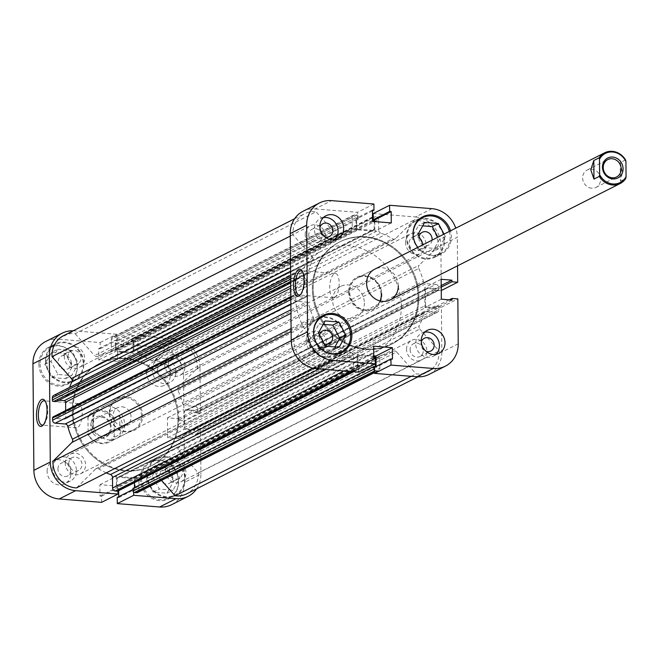 <?xml version="1.0" encoding="UTF-8"?>
<svg xmlns="http://www.w3.org/2000/svg" width="659" height="659" viewBox="0 0 659 659"><rect width="100%" height="100%" fill="white"/><g stroke="black" fill="none" stroke-linecap="round" stroke-linejoin="round"><path stroke-width="0.49" stroke-dasharray="3.29 2.47" d="M40.117 364.032A20.075 18.073 63.2 0 0 67.679 383.423A20.075 18.073 63.2 0 0 77.111 366.989A20.075 18.073 63.2 0 0 49.549 347.598A20.075 18.073 63.2 0 0 40.117 364.032M83.232 363.892A20.075 18.073 -116.8 0 1 73.8 380.325A20.075 18.073 -116.8 0 1 46.229 360.934A20.075 18.073 -116.8 0 1 55.669 344.5A20.075 18.073 -116.8 0 1 83.232 363.892M141.463 478.599A20.075 18.073 63.2 0 0 169.033 497.99A20.075 18.073 63.2 0 0 178.465 481.556A20.075 18.073 63.2 0 0 150.903 462.165A20.075 18.073 63.2 0 0 141.463 478.599M184.586 478.459A20.075 18.073 -116.8 0 1 175.146 494.893A20.075 18.073 -116.8 0 1 147.583 475.501A20.075 18.073 -116.8 0 1 157.023 459.068A20.075 18.073 -116.8 0 1 184.586 478.459M57.943 468.994A7.167 6.458 -116.8 0 1 61.312 463.12A7.167 6.458 -116.8 0 1 71.156 470.048A7.167 6.458 -116.8 0 1 67.786 475.913A7.167 6.458 -116.8 0 1 57.943 468.994M68.791 463.499A7.167 6.458 -116.8 0 1 72.16 457.634A7.167 6.458 -116.8 0 1 82.004 464.554A7.167 6.458 -116.8 0 1 78.635 470.427A7.167 6.458 -116.8 0 1 68.791 463.499M157.435 370.473A7.167 6.458 -116.8 0 1 160.804 364.6A7.167 6.458 -116.8 0 1 170.648 371.528A7.167 6.458 -116.8 0 1 167.279 377.393A7.167 6.458 -116.8 0 1 157.435 370.473M168.284 364.979A7.167 6.458 -116.8 0 1 171.653 359.114A7.167 6.458 -116.8 0 1 181.497 366.042A7.167 6.458 -116.8 0 1 178.128 371.907A7.167 6.458 -116.8 0 1 168.284 364.979M146.586 372.862A12.9 11.623 -116.8 0 1 152.649 362.302A12.9 11.623 -116.8 0 1 170.368 374.765A12.9 11.623 -116.8 0 1 164.305 385.326A12.9 11.623 -116.8 0 1 146.586 372.862M152.147 370.053A12.9 11.623 -116.8 0 1 158.218 359.484A12.9 11.623 -116.8 0 1 175.937 371.948A12.9 11.623 -116.8 0 1 169.874 382.517A12.9 11.623 -116.8 0 1 152.147 370.053M47.094 471.383A12.9 11.623 -116.8 0 1 53.157 460.822A12.9 11.623 -116.8 0 1 70.875 473.286A12.9 11.623 -116.8 0 1 64.813 483.846A12.9 11.623 -116.8 0 1 47.094 471.383M52.654 468.565A12.9 11.623 -116.8 0 1 58.725 458.005A12.9 11.623 -116.8 0 1 76.444 470.468A12.9 11.623 -116.8 0 1 70.373 481.029A12.9 11.623 -116.8 0 1 52.654 468.565M109.328 413.02A18.065 16.269 -116.8 0 1 125.828 396.685A18.065 16.269 -116.8 0 1 142.624 415.681A18.065 16.269 -116.8 0 1 126.133 432.007A18.065 16.269 -116.8 0 1 109.328 413.02M141.504 415.78A17.208 15.495 63.2 0 0 117.879 399.165A17.208 15.495 63.2 0 0 109.789 413.251A17.208 15.495 63.2 0 0 133.415 429.866A17.208 15.495 63.2 0 0 141.504 415.78M77.334 403.769A12.183 4.646 -85.4 0 0 72.729 416.702A12.183 4.646 -85.4 0 0 76.469 427.831A12.183 4.646 -85.4 0 0 77.54 427.6A12.183 4.646 -85.4 0 0 82.144 414.668A12.183 4.646 -85.4 0 0 78.405 403.539A12.183 4.646 -85.4 0 0 77.334 403.769M38.897 364.262A20.791 18.724 -116.8 0 1 48.667 347.244A20.791 18.724 -116.8 0 1 77.218 367.327A20.791 18.724 -116.8 0 1 67.44 384.345A20.791 18.724 -116.8 0 1 38.897 364.262M45.57 360.885A20.791 18.724 -116.8 0 1 55.348 343.866A20.791 18.724 -116.8 0 1 83.891 363.941A20.791 18.724 -116.8 0 1 74.121 380.96A20.791 18.724 -116.8 0 1 45.57 360.885M140.252 478.829A20.791 18.724 -116.8 0 1 150.021 461.811A20.791 18.724 -116.8 0 1 178.573 481.886A20.791 18.724 -116.8 0 1 168.795 498.904A20.791 18.724 -116.8 0 1 140.252 478.829M146.924 475.452A20.791 18.724 -116.8 0 1 156.694 458.433A20.791 18.724 -116.8 0 1 185.245 478.508A20.791 18.724 -116.8 0 1 175.475 495.527A20.791 18.724 -116.8 0 1 146.924 475.452M178.836 418.572A57.349 51.641 -116.8 0 1 151.875 465.518A57.349 51.641 -116.8 0 1 73.124 410.129A57.349 51.641 -116.8 0 1 100.086 363.175A57.349 51.641 -116.8 0 1 178.836 418.572M177.996 418.992A57.349 51.641 -116.8 0 1 151.043 465.938A57.349 51.641 -116.8 0 1 72.292 410.549A57.349 51.641 -116.8 0 1 99.245 363.595A57.349 51.641 -116.8 0 1 177.996 418.992A57.349 51.641 -116.8 0 1 151.043 465.938A57.349 51.641 -116.8 0 1 72.292 410.549A57.349 51.641 -116.8 0 1 99.245 363.595A57.349 51.641 -116.8 0 1 177.996 418.992M92.878 421.809A17.208 15.495 -116.8 0 1 100.967 407.723A17.208 15.495 -116.8 0 1 124.592 424.338A17.208 15.495 -116.8 0 1 116.503 438.424A17.208 15.495 -116.8 0 1 92.878 421.809M172.691 477.503A7.167 6.458 63.2 0 0 162.847 470.584A7.167 6.458 63.2 0 0 159.478 476.449A7.167 6.458 63.2 0 0 169.322 483.376A7.167 6.458 63.2 0 0 172.691 477.503M169.215 471.523A7.167 6.458 -116.8 0 1 172.584 465.658A7.167 6.458 -116.8 0 1 182.428 472.577A7.167 6.458 -116.8 0 1 179.059 478.45A7.167 6.458 -116.8 0 1 169.215 471.523M71.337 362.944A7.167 6.458 63.2 0 0 61.493 356.017A7.167 6.458 63.2 0 0 58.124 361.89A7.167 6.458 63.2 0 0 67.968 368.809A7.167 6.458 63.2 0 0 71.337 362.944M67.861 356.956A7.167 6.458 -116.8 0 1 71.23 351.09A7.167 6.458 -116.8 0 1 81.073 358.018A7.167 6.458 -116.8 0 1 77.704 363.883A7.167 6.458 -116.8 0 1 67.861 356.956M133.662 492.306L133.637 489.135L135.169 489.258L135.07 477.899L116.305 476.399L116.404 487.759L117.936 487.882L117.969 491.054M196.604 488.854A27.241 24.531 63.2 0 0 200.929 474.06L184.512 482.363A27.241 24.531 -116.8 0 1 171.711 504.662M199.998 367.516A27.241 24.531 63.2 0 0 174.66 338.874L158.251 347.178A27.241 24.531 -116.8 0 1 183.589 375.819L199.998 367.516L200.385 412.46L194.578 411.999L194.562 410.368L183.861 409.511L184.034 429.421L194.734 430.278L194.718 428.647L200.534 429.116L200.929 474.06M174.66 338.874L132.294 335.489L115.885 343.792L115.935 349.962L117.467 350.086L117.574 361.445L98.809 359.946L98.71 348.586L100.242 348.71L100.184 342.54L57.827 339.154L74.236 330.851A27.241 24.531 63.2 0 0 73.24 330.793M100.184 342.54L116.602 334.237L116.651 340.406L115.119 340.283L115.218 351.634L133.983 353.133L133.884 341.782L132.352 341.659L132.294 335.489M116.602 334.237L74.236 330.851M118.752 496.672L118.76 497.561L117.228 497.438M101.585 502.356L101.527 496.186L99.995 496.062L99.896 484.711L118.661 486.21L118.694 490.683M45.751 341.486A27.241 24.531 -116.8 0 1 57.827 339.154M158.251 347.178L115.885 343.792M183.589 375.819L183.976 420.763L178.161 420.302L194.578 411.999M184.512 482.363L184.125 437.419L178.309 436.958L178.325 438.581L167.617 437.724L167.444 417.822L178.152 418.671L178.161 420.302M200.385 412.46L183.976 420.763M184.125 437.419L200.534 429.116M152.353 475.88L159.107 463.812L172.839 464.908L179.816 478.08L173.062 490.148L159.33 489.044L152.353 475.88L146.232 478.978L153.209 492.141L166.941 493.245L173.696 481.177L166.719 468.005L152.987 466.91L146.232 478.978M57.753 349.245L71.485 350.349L78.462 363.513L71.707 375.581L57.976 374.485L50.998 361.313L57.753 349.245L51.633 352.343L44.878 364.411L51.855 377.582L65.587 378.678L72.342 366.61L65.365 353.446L51.633 352.343M100.242 348.71L116.651 340.406M98.71 348.586L115.119 340.283M98.809 359.946L115.218 351.634M117.574 361.445L133.983 353.133M117.467 350.086L133.884 341.782M115.935 349.962L132.352 341.659M178.152 418.671L194.562 410.368M167.444 417.822L183.861 409.511M167.617 437.724L184.034 429.421M178.325 438.581L194.734 430.278M178.309 436.958L194.718 428.647M132.994 489.464L133.637 489.135M118.76 497.561L135.169 489.258M118.661 486.21L135.07 477.899M99.896 484.711L116.305 476.399M99.995 496.062L116.404 487.759M101.527 496.186L117.936 487.882M43.51 424.66A12.183 4.646 -85.4 0 0 44.104 424.157A12.183 4.646 -85.4 0 0 47.712 413.308A12.183 4.646 -85.4 0 0 45.875 402.023A12.183 4.646 -85.4 0 0 45.372 401.438M152.987 466.91L159.107 463.812M166.719 468.005L172.839 464.908M173.696 481.177L179.816 478.08M166.941 493.245L173.062 490.148M153.209 492.141L159.33 489.044M65.365 353.446L71.485 350.349M72.342 366.61L78.462 363.513M65.587 378.678L71.707 375.581M51.855 377.582L57.976 374.485M44.878 364.411L50.998 361.313M344.525 338.668A20.075 18.073 63.2 0 0 316.963 319.277A20.075 18.073 63.2 0 0 307.522 335.711A20.075 18.073 63.2 0 0 335.085 355.102A20.075 18.073 63.2 0 0 344.525 338.668M449.331 231.424A20.075 18.073 -116.8 0 1 450.138 237.051A20.075 18.073 -116.8 0 1 440.706 253.484A20.075 18.073 -116.8 0 1 417.814 247.372M444.018 240.148A20.075 18.073 63.2 0 0 416.455 220.757A20.075 18.073 63.2 0 0 407.023 237.191A20.075 18.073 63.2 0 0 434.586 256.582A20.075 18.073 63.2 0 0 444.018 240.148M319.928 227.347A7.167 6.458 63.2 0 0 319.599 229.554A7.167 6.458 63.2 0 0 324.698 236.762M308.75 235.049A7.167 6.458 63.2 0 0 318.594 241.968A7.167 6.458 63.2 0 0 321.963 236.103A7.167 6.458 63.2 0 0 312.119 229.175A7.167 6.458 63.2 0 0 308.75 235.049M421.282 341.914A7.167 6.458 63.2 0 0 420.953 344.122A7.167 6.458 63.2 0 0 426.052 351.329M410.104 349.608A7.167 6.458 63.2 0 0 419.948 356.535A7.167 6.458 63.2 0 0 423.317 350.67A7.167 6.458 63.2 0 0 413.473 343.743A7.167 6.458 63.2 0 0 410.104 349.608M424.734 332.152A12.9 11.623 63.2 0 0 421.735 333.133A12.9 11.623 63.2 0 0 415.672 343.701A12.9 11.623 63.2 0 0 433.391 356.165A12.9 11.623 63.2 0 0 435.953 354.336M323.38 217.585A12.9 11.623 63.2 0 0 320.381 218.574A12.9 11.623 63.2 0 0 314.318 229.134A12.9 11.623 63.2 0 0 332.037 241.598A12.9 11.623 63.2 0 0 334.599 239.769M300.537 294.581A12.183 4.646 -85.4 0 0 301.13 294.087A12.183 4.646 -85.4 0 0 304.738 283.23A12.183 4.646 -85.4 0 0 302.901 271.945A12.183 4.646 -85.4 0 0 302.39 271.36M348.553 291.945A18.065 16.269 63.2 0 0 365.358 310.941A18.065 16.269 63.2 0 0 381.849 294.606A18.065 16.269 63.2 0 0 365.045 275.619A18.065 16.269 63.2 0 0 348.553 291.945M380.136 300.974A17.208 15.495 -116.8 0 1 373.307 308.461A17.208 15.495 -116.8 0 1 349.682 291.846A17.208 15.495 -116.8 0 1 357.763 277.76A17.208 15.495 -116.8 0 1 381.388 294.375M334.566 297.522A12.183 4.646 -85.4 0 0 339.171 284.589A12.183 4.646 -85.4 0 0 335.431 273.46A12.183 4.646 -85.4 0 0 334.36 273.691A12.183 4.646 -85.4 0 0 329.755 286.624A12.183 4.646 -85.4 0 0 333.495 297.753A12.183 4.646 -85.4 0 0 334.566 297.522M320.167 317.325A20.791 18.724 63.2 0 0 316.641 318.643A20.791 18.724 63.2 0 0 306.863 335.662A20.791 18.724 63.2 0 0 335.415 355.736A20.791 18.724 63.2 0 0 338.561 353.677M339.434 352.894A20.791 18.724 63.2 0 0 345.184 338.718A20.791 18.724 63.2 0 0 321.312 317.078M417.781 247.389A20.791 18.724 63.2 0 0 441.579 253.839A20.791 18.724 63.2 0 0 451.357 236.82A20.791 18.724 63.2 0 0 450.476 230.839M419.659 218.804A20.791 18.724 63.2 0 0 416.134 220.122A20.791 18.724 63.2 0 0 406.356 237.141A20.791 18.724 63.2 0 0 434.907 257.216A20.791 18.724 63.2 0 0 444.677 240.197A20.791 18.724 63.2 0 0 420.804 218.557M418.053 297.506A57.349 51.641 63.2 0 0 339.303 242.108A57.349 51.641 63.2 0 0 312.35 289.054A57.349 51.641 63.2 0 0 391.1 344.451A57.349 51.641 63.2 0 0 418.053 297.506A57.349 51.641 -116.8 0 1 391.1 344.451A57.349 51.641 -116.8 0 1 312.35 289.054A57.349 51.641 -116.8 0 1 339.303 242.108A57.349 51.641 -116.8 0 1 418.053 297.506M418.893 297.077A57.349 51.641 63.2 0 0 340.143 241.688A57.349 51.641 63.2 0 0 313.182 288.634A57.349 51.641 63.2 0 0 391.932 344.031A57.349 51.641 63.2 0 0 418.893 297.077A57.349 51.641 -116.8 0 1 391.932 344.031A57.349 51.641 -116.8 0 1 313.182 288.634A57.349 51.641 -116.8 0 1 340.143 241.688A57.349 51.641 -116.8 0 1 418.893 297.077M432.073 240.156A7.167 6.458 -116.8 0 1 428.754 245.066A7.167 6.458 -116.8 0 1 418.91 238.146A7.167 6.458 -116.8 0 1 419.058 236.639M420.178 238.764A7.167 6.458 63.2 0 0 412.542 237.199A7.167 6.458 63.2 0 0 409.173 243.072A7.167 6.458 63.2 0 0 419.017 249.992A7.167 6.458 63.2 0 0 422.386 244.127A7.167 6.458 63.2 0 0 422.23 242.627M324.096 343.718A7.167 6.458 -116.8 0 1 319.417 336.658A7.167 6.458 -116.8 0 1 319.557 335.159M320.686 337.276A7.167 6.458 63.2 0 0 313.05 335.719A7.167 6.458 63.2 0 0 309.681 341.593A7.167 6.458 63.2 0 0 319.524 348.512A7.167 6.458 63.2 0 0 322.894 342.647A7.167 6.458 63.2 0 0 322.737 341.148M431.966 208.656L415.549 216.959L373.192 213.574M415.549 216.959A27.241 24.531 -116.8 0 1 440.887 245.601L457.305 237.298A27.241 24.531 63.2 0 0 455.748 228.171M441.283 290.545L440.887 245.601M458.227 343.841L441.818 352.145L441.423 307.201L435.615 306.74L435.624 308.363L424.923 307.506L424.75 287.604L435.451 288.453L435.467 290.084L441.258 290.545M441.818 352.145A27.241 24.531 -116.8 0 1 429.017 374.444M376.05 366.453L376.058 367.343L374.526 367.22M358.883 372.137L358.834 365.967L357.302 365.844L357.203 354.493L373.694 355.811M303.058 211.267A27.241 24.531 -116.8 0 1 315.126 208.936L331.543 200.633M374.79 221.597L374.872 231.227L356.107 229.727L356.008 218.368L357.54 218.491L357.491 212.322L315.126 208.936M398.308 285.817A17.208 15.495 63.2 0 0 374.683 269.202L357.763 277.76M457.552 265.824L457.305 237.298M373.9 204.018L357.491 212.322M441.423 307.201L457.84 298.898M422.74 225.839L418.539 225.502L411.784 237.569L418.762 250.741L432.493 251.837L439.248 239.769L437.897 237.207M323.248 324.36L319.047 324.022L312.292 336.09L319.269 349.262L333.001 350.357L334.92 346.922M375.243 357.664L358.834 365.967M373.711 357.54L357.302 365.844M373.612 346.181L357.203 354.493M392.476 359.04L376.058 367.343M449.249 299.837L435.615 306.74M452.041 300.059L435.624 308.363M441.332 299.202L424.923 307.506M441.159 279.292L424.75 287.604M441.217 285.536L435.451 288.453M441.233 287.167L435.467 290.084M391.281 222.915L374.872 231.227M372.524 221.416L356.107 229.727M372.426 210.064L356.008 218.368M372.434 210.954L357.54 218.491M444.018 234.11L445.369 236.672L438.614 248.74L424.882 247.644L423.276 244.604M424.882 247.644L418.762 250.741M417.905 234.472L411.784 237.569M438.614 248.74L432.493 251.837M445.369 236.672L439.248 239.769M424.66 222.404L418.539 225.502M339.121 347.26L333.001 350.357M325.389 346.164L319.269 349.262M325.167 320.925L319.047 324.022M318.412 332.993L312.292 336.09M178.877 450.962L419.767 329.055A2.867 2.578 -116.8 0 1 419.256 325.76L178.358 447.667A2.867 2.578 63.2 0 0 178.877 450.962L198.26 472.874A24.375 21.945 -116.8 0 1 186.827 493.797M177.864 390.334L418.753 268.419A2.867 2.578 -116.8 0 1 419.206 265.198L178.317 387.113A2.867 2.578 63.2 0 0 177.864 390.334A64.516 58.099 -116.8 0 1 182.494 403.259A2.867 2.578 63.2 0 0 185.072 405.549L425.961 283.634A2.867 2.578 -116.8 0 1 423.383 281.344L182.494 403.259M306.114 341.304A11.038 9.943 -116.8 0 1 311.303 332.268A11.038 9.943 -116.8 0 1 326.46 342.927A11.038 9.943 -116.8 0 1 321.271 351.964A11.038 9.943 -116.8 0 1 306.114 341.304M65.225 463.219A11.038 9.943 -116.8 0 1 70.414 454.183A11.038 9.943 -116.8 0 1 85.571 464.842A11.038 9.943 -116.8 0 1 80.382 473.879A11.038 9.943 -116.8 0 1 65.225 463.219M305.183 234.761A11.038 9.943 -116.8 0 1 310.373 225.724A11.038 9.943 -116.8 0 1 325.538 236.383A11.038 9.943 -116.8 0 1 320.348 245.428A11.038 9.943 -116.8 0 1 305.183 234.761M64.294 356.676A11.038 9.943 -116.8 0 1 69.483 347.639A11.038 9.943 -116.8 0 1 84.64 358.298A11.038 9.943 -116.8 0 1 79.451 367.335A11.038 9.943 -116.8 0 1 64.294 356.676M405.606 242.784A11.038 9.943 -116.8 0 1 410.796 233.747A11.038 9.943 -116.8 0 1 425.961 244.407A11.038 9.943 -116.8 0 1 420.772 253.451A11.038 9.943 -116.8 0 1 405.606 242.784M164.717 364.699A11.038 9.943 -116.8 0 1 169.907 355.662A11.038 9.943 -116.8 0 1 185.064 366.322A11.038 9.943 -116.8 0 1 179.874 375.358A11.038 9.943 -116.8 0 1 164.717 364.699M406.537 349.328A11.038 9.943 -116.8 0 1 411.727 340.291A11.038 9.943 -116.8 0 1 426.884 350.95A11.038 9.943 -116.8 0 1 421.694 359.987A11.038 9.943 -116.8 0 1 406.537 349.328M165.648 471.243A11.038 9.943 -116.8 0 1 170.838 462.198A11.038 9.943 -116.8 0 1 185.995 472.865A11.038 9.943 -116.8 0 1 180.805 481.902A11.038 9.943 -116.8 0 1 165.648 471.243M63.462 335.736A24.375 21.945 -116.8 0 1 75.175 333.751L316.065 211.836L335.447 233.747L94.558 355.654A2.867 2.578 63.2 0 0 97.631 356.42A64.516 58.099 -116.8 0 1 109.427 352.565A2.867 2.578 63.2 0 0 111.371 350.011L352.268 228.096A2.867 2.578 -116.8 0 1 350.324 230.65L109.427 352.565M290.553 267.669L312.308 256.664L292.925 234.752A24.375 21.945 -116.8 0 1 292.893 233.78A24.375 21.945 -116.8 0 1 304.351 213.829A24.375 21.945 -116.8 0 1 316.065 211.836M106.272 472.857A64.516 58.099 -116.8 0 1 98.611 468.804A2.867 2.578 63.2 0 0 95.547 469.076L336.436 347.161L317.407 366A24.375 21.945 -116.8 0 1 293.823 340.324A24.375 21.945 -116.8 0 1 293.84 339.352L312.86 320.513L291.105 331.526M291.196 340.695L293.84 339.352M291.08 328.553L313.322 317.292A64.516 58.099 -116.8 0 1 308.684 304.367L290.948 313.346M97.631 356.42L338.52 234.505A64.516 58.099 -116.8 0 1 350.324 230.65M418.753 268.419A64.516 58.099 -116.8 0 1 423.383 281.344M161.504 480.403L155.73 473.879A2.867 2.578 63.2 0 0 152.657 473.121A64.516 58.099 -116.8 0 1 140.861 476.976A2.867 2.578 63.2 0 0 138.917 479.53L379.806 357.615A2.867 2.578 -116.8 0 1 381.75 355.061L140.861 476.976M152.657 473.121L393.547 351.206A64.516 58.099 -116.8 0 1 381.75 355.061M53.222 416.834A1.433 1.293 -116.8 0 1 53.857 416.71L56.369 416.908L56.386 418.523L64.442 419.165A1.433 1.293 63.2 0 0 65.752 417.872L306.641 295.957A1.433 1.293 -116.8 0 1 305.331 297.25L64.442 419.165M65.686 410.524L65.752 417.872M58.98 400.235L56.221 400.021L56.237 401.628M53.717 395.4A2.867 2.578 -116.8 0 1 54.994 395.153L64.977 395.952A2.867 2.578 63.2 0 0 67.515 394.074A64.516 58.099 -116.8 0 1 69.557 387.385M75.175 333.751L94.558 355.654M356.84 215.073L115.951 336.988A1.433 1.293 -116.8 0 1 117.286 338.495L358.175 216.58A1.433 1.293 63.2 0 0 356.84 215.073L354.789 214.908A2.867 2.578 63.2 0 0 352.178 217.503L111.28 339.418L111.371 350.011M111.28 339.418A2.867 2.578 -116.8 0 1 113.9 336.823L354.789 214.908M115.951 336.988L113.9 336.823M117.286 338.495L117.302 341.156L115.786 341.032L115.86 349.583A1.433 1.293 63.2 0 0 117.195 351.09L358.084 229.184A1.433 1.293 -116.8 0 1 356.75 227.676L115.86 349.583M131.989 352.277A1.433 1.293 63.2 0 0 133.299 350.983L374.197 229.068A1.433 1.293 -116.8 0 1 372.887 230.362L131.989 352.277L117.195 351.09M133.299 350.983L133.225 342.425L131.709 342.309L131.685 339.64A1.433 1.293 -116.8 0 1 132.994 338.347L135.046 338.512A2.867 2.578 -116.8 0 1 137.706 341.527L137.805 352.12A2.867 2.578 63.2 0 0 139.79 354.987A64.516 58.099 -116.8 0 1 151.677 360.737A2.867 2.578 63.2 0 0 154.741 360.465L173.77 341.626A24.375 21.945 -116.8 0 1 197.346 368.274L178.317 387.113M438.63 289.622L197.741 411.537A1.433 1.293 -116.8 0 1 196.431 412.831L437.321 290.916A1.433 1.293 63.2 0 0 438.63 289.622L438.614 287.448A2.867 2.578 63.2 0 0 435.945 284.433L195.056 406.348L185.072 405.549M195.056 406.348A2.867 2.578 -116.8 0 1 197.725 409.363L438.614 287.448M197.741 411.537L197.725 409.363M196.431 412.831L193.919 412.633L193.911 411.018L185.846 410.376A1.433 1.293 63.2 0 0 184.536 411.669L425.426 289.754A1.433 1.293 -116.8 0 1 426.735 288.461L185.846 410.376M184.677 427.37A1.433 1.293 63.2 0 0 186.011 428.877L426.9 306.962A1.433 1.293 -116.8 0 1 425.566 305.455L184.677 427.37L184.536 411.669M186.011 428.877L194.067 429.52L194.051 427.913L196.563 428.111A1.433 1.293 -116.8 0 1 197.898 429.619L197.914 431.793A2.867 2.578 -116.8 0 1 195.303 434.38L185.311 433.589A2.867 2.578 63.2 0 0 182.774 435.467A64.516 58.099 -116.8 0 1 178.358 447.667M374.559 370.391A1.433 1.293 63.2 0 0 375.235 370.638L377.277 370.803A2.867 2.578 63.2 0 0 379.897 368.208L139.008 490.123L138.917 479.53M139.008 490.123A2.867 2.578 -116.8 0 1 137.657 492.471M132.986 488.385L134.502 488.5L134.494 487.619M134.452 482.709L134.428 479.95A1.433 1.293 63.2 0 0 133.093 478.442L373.702 356.676M118.299 477.264A1.433 1.293 63.2 0 0 116.989 478.558L357.878 356.643A1.433 1.293 -116.8 0 1 359.188 355.349L118.299 477.264L133.093 478.442M116.989 478.558L117.063 487.108L118.579 487.232L118.604 489.892A1.433 1.293 -116.8 0 1 117.928 491.07M95.547 469.076L76.518 487.915M53.857 416.71L294.746 294.795L297.258 295.001L297.275 296.608L305.331 297.25M294.746 294.795A1.433 1.293 63.2 0 0 293.436 296.097L293.461 298.263A2.867 2.578 63.2 0 0 296.13 301.278L306.114 302.077A2.867 2.578 -116.8 0 1 308.684 304.367M313.322 317.292A2.867 2.578 -116.8 0 1 312.86 320.513M336.436 347.161A2.867 2.578 -116.8 0 1 339.5 346.889L98.611 468.804M319.129 368.958L351.387 352.639A64.516 58.099 -116.8 0 1 339.5 346.889M351.387 352.639A2.867 2.578 -116.8 0 1 353.381 355.506L325.744 369.493M343.907 370.943L353.471 366.099L353.381 355.506M353.471 366.099A2.867 2.578 63.2 0 0 356.14 369.114L351.354 371.536M353.405 371.701L358.183 369.279L356.14 369.114M358.183 369.279A1.433 1.293 63.2 0 0 359.493 367.986L118.604 489.892M357.878 356.643L357.952 365.201L359.468 365.317L359.493 367.986M359.188 355.349L373.702 356.511M379.897 368.208L379.806 357.615M393.547 351.206A2.867 2.578 -116.8 0 1 396.627 351.972L155.73 473.879M419.767 329.055L439.149 350.959A24.375 21.945 -116.8 0 1 427.716 371.89A24.375 21.945 -116.8 0 1 416.01 373.875L396.627 351.972M182.774 435.467L423.671 313.56A64.516 58.099 -116.8 0 1 419.256 325.76M423.671 313.56A2.867 2.578 -116.8 0 1 426.208 311.674L185.311 433.589M195.303 434.38L436.192 312.473L426.208 311.674M436.192 312.473A2.867 2.578 63.2 0 0 438.812 309.878L197.914 431.793M197.898 429.619L438.787 307.704L438.812 309.878M438.787 307.704A1.433 1.293 63.2 0 0 437.452 306.196L196.563 428.111M426.9 306.962L434.956 307.613L434.948 305.998L437.452 306.196M425.566 305.455L425.426 289.754M437.321 290.916L434.816 290.718L434.8 289.103L426.735 288.461M435.945 284.433L425.961 283.634M154.741 360.465L395.631 238.55L414.659 219.711A24.375 21.945 -116.8 0 1 438.235 246.359L419.206 265.198M395.631 238.55A2.867 2.578 -116.8 0 1 392.566 238.822L151.677 360.737M139.79 354.987L380.688 233.08A64.516 58.099 -116.8 0 1 392.566 238.822M380.688 233.08A2.867 2.578 -116.8 0 1 378.694 230.205L137.805 352.12M137.706 341.527L378.604 219.612L378.694 230.205M378.604 219.612A2.867 2.578 63.2 0 0 375.935 216.597L135.046 338.512M132.994 338.347L373.884 216.432L375.935 216.597M373.884 216.432A1.433 1.293 63.2 0 0 373.216 216.58L373.249 216.556M374.197 229.068L374.131 221.548M372.887 230.362L358.084 229.184M358.175 216.58L358.199 219.241L356.676 219.126L356.75 227.676M352.178 217.503L352.268 228.096M338.52 234.505A2.867 2.578 -116.8 0 1 335.447 233.747M312.308 256.664A2.867 2.578 -116.8 0 1 312.819 259.959L290.586 271.211M67.515 394.074L308.404 272.159A64.516 58.099 -116.8 0 1 312.819 259.959M308.404 272.159A2.867 2.578 -116.8 0 1 305.867 274.045L64.977 395.952M54.994 395.153L295.883 273.246L305.867 274.045M295.883 273.246A2.867 2.578 63.2 0 0 293.263 275.833L290.635 277.167M290.652 279.342L293.28 278.007L293.263 275.833M293.28 278.007A1.433 1.293 63.2 0 0 294.614 279.515L290.668 281.508M290.71 286.064L305.175 278.749L297.11 278.106L297.127 279.721L294.614 279.515M305.175 278.749A1.433 1.293 -116.8 0 1 306.509 280.256L306.641 295.957M411.191 376.314L416.01 373.875M198.26 472.874L439.149 350.959M313.033 368.216L317.407 366M290.273 236.095L292.925 234.752M173.77 341.626L414.659 219.711M197.346 368.274L438.235 246.359M375.391 366.593L134.502 488.5M357.952 365.201L117.063 487.108M359.468 365.317L118.579 487.232M434.8 289.103L193.911 411.018M434.816 290.718L193.919 412.633M434.956 307.613L194.067 429.52M434.948 305.998L194.051 427.913M356.676 219.126L115.786 341.032M358.199 219.241L117.302 341.156M372.524 221.325L133.225 342.425M372.516 220.436L131.709 342.309M297.275 296.608L56.386 418.523M297.258 295.001L56.369 416.908M297.11 278.106L56.221 400.021M297.127 279.721L290.685 282.975M591.708 188.219A9.753 8.781 -116.8 0 1 582.943 180.36A9.753 8.781 -116.8 0 1 587.227 169.989A9.753 8.781 -116.8 0 1 591.543 169.157A9.753 8.781 -116.8 0 1 600.308 177.007A9.753 8.781 -116.8 0 1 596.033 187.387A9.753 8.781 -116.8 0 1 591.708 188.219M381.059 294.548A17.208 15.495 63.2 0 0 357.433 277.925A17.208 15.495 63.2 0 0 349.344 292.011A17.208 15.495 63.2 0 0 372.969 308.634A17.208 15.495 63.2 0 0 381.059 294.548M620.226 162.616L620.391 181.217L622.508 172.353L620.226 162.616L625.564 159.915M101.041 437.955A11.187 10.074 63.2 0 0 111.247 427.839A11.187 10.074 63.2 0 0 100.852 416.084A11.187 10.074 63.2 0 0 90.637 426.192A11.187 10.074 63.2 0 0 101.041 437.955M101.42 417.205A9.753 8.781 -116.8 0 1 110.185 425.063A9.753 8.781 -116.8 0 1 105.901 435.434A9.753 8.781 -116.8 0 1 101.585 436.266A9.753 8.781 -116.8 0 1 92.82 428.408A9.753 8.781 -116.8 0 1 97.095 418.037A9.753 8.781 -116.8 0 1 101.42 417.205M121.997 406.784A9.753 8.781 -116.8 0 1 130.77 414.643A9.753 8.781 -116.8 0 1 126.487 425.014A9.753 8.781 -116.8 0 1 122.17 425.854A9.753 8.781 -116.8 0 1 113.406 417.995A9.753 8.781 -116.8 0 1 117.681 407.616A9.753 8.781 -116.8 0 1 121.997 406.784M401.364 305.949A57.349 51.641 -116.8 0 1 374.411 352.894A57.349 51.641 -116.8 0 1 295.66 297.506A57.349 51.641 -116.8 0 1 322.613 250.552A57.349 51.641 -116.8 0 1 401.364 305.949M364.369 302.992A17.208 15.495 -116.8 0 1 356.28 317.078A17.208 15.495 -116.8 0 1 332.655 300.463A17.208 15.495 -116.8 0 1 340.744 286.377A17.208 15.495 -116.8 0 1 364.369 302.992M87.985 416.496L93.323 413.794L91.206 422.65L93.487 432.386L88.141 435.088A17.208 15.495 63.2 0 0 109.048 442.197A17.208 15.495 63.2 0 0 114.575 437.205L119.913 434.503L122.92 425.187L119.749 415.903L114.411 418.605A17.208 15.495 63.2 0 0 93.512 411.496A17.208 15.495 63.2 0 0 87.985 416.496L88.141 435.088M87.663 418.292A16.343 14.72 -116.8 0 1 100.802 411.035A16.343 14.72 -116.8 0 1 114.089 420.401L114.221 435.747A16.343 14.72 -116.8 0 1 101.082 442.996A16.343 14.72 -116.8 0 1 87.795 433.638M114.411 418.605L114.089 420.401M114.221 435.747L114.575 437.205M93.323 413.794L93.487 432.386M119.749 415.903L119.913 434.503M620.391 181.217L625.729 178.515M375.243 358.076L134.428 479.95M375.235 370.638L374.559 370.984M374.576 372.178L377.277 370.803M372.492 217.775L131.685 339.64M290.916 309.771L306.114 302.077M296.13 301.278L290.866 303.939M306.509 280.256L290.734 288.238M293.436 296.097L290.808 297.423M290.833 299.598L293.461 298.263M67.679 383.423L73.8 380.325M169.033 497.99L175.146 494.893M72.16 457.634L61.312 463.12M171.653 359.114L160.804 364.6M158.218 359.484L152.649 362.302M58.725 458.005L53.157 460.822M76.469 427.831L42.11 425.088M55.348 343.866L48.667 347.244M156.694 458.433L150.021 461.811M151.875 465.518L374.411 352.894M117.879 399.165L100.967 407.723M172.584 465.658L162.847 470.584M71.23 351.09L61.493 356.017M77.704 363.883L67.968 368.809M179.059 478.45L169.322 483.376M133.415 429.866L116.503 438.424M100.086 363.175L322.613 250.552M175.475 495.527L168.795 498.904M74.121 380.96L67.44 384.345M78.405 403.539L44.054 400.796M45.875 402.023L44.878 400.631M44.104 424.157L42.901 425.376M70.373 481.029L64.813 483.846M169.874 382.517L164.305 385.326M178.128 371.907L167.279 377.393M78.635 470.427L67.786 475.913M150.903 462.165L157.023 459.068M49.549 347.598L55.669 344.5M319.286 318.099L316.963 319.277M418.786 219.579L416.455 220.757M318.594 241.968L329.442 236.482M419.948 356.535L430.797 351.049M433.391 356.165L438.952 353.348M332.037 241.598L337.597 238.78M302.901 271.945L301.904 270.561M301.13 294.087L299.927 295.298M335.431 273.46L301.081 270.717M335.415 355.736L342.087 352.359M434.907 257.216L441.579 253.839M419.017 249.992L428.754 245.066M319.524 348.512L329.261 343.586M313.05 335.719L322.786 330.793M412.542 237.199L422.279 232.273M416.134 220.122L422.806 216.745M316.641 318.643L323.314 315.266M333.495 297.753L299.137 295.01M320.381 218.574L325.941 215.757M421.735 333.133L427.296 330.324M413.473 343.743L424.322 338.256M312.119 229.175L322.968 223.689M440.706 253.484L434.586 256.582M337.416 353.924L335.085 355.102M70.414 454.183L311.303 332.268M69.483 347.639L310.373 225.724M169.907 355.662L410.796 233.747M170.838 462.198L411.727 340.291M294.581 218.772L304.351 213.829M417.946 376.833L427.716 371.89M180.805 481.902L421.694 359.987M179.874 375.358L420.772 253.451M79.451 367.335L320.348 245.428M80.382 473.879L321.271 351.964M378.554 370.556L374.576 372.574M358.826 369.155L353.743 371.725M358.554 355.473L117.656 477.388M437.461 312.226L196.571 434.141M353.521 215.155L112.631 337.07M294.614 273.485L290.619 275.511M197.066 412.707L437.955 290.792M426.101 288.584L185.212 410.499M372.483 216.943L132.36 338.471M373.521 230.238L132.632 352.153M290.8 296.591L294.112 294.919M305.965 297.135L65.076 419.042M110.028 352.359L350.918 230.444M140.26 477.182L381.157 355.267M184.042 433.828L424.931 311.921M154.148 360.893L395.046 238.978M66.246 395.705L307.135 273.798M96.14 468.648L337.029 346.733M587.227 169.989L607.812 159.569M357.433 277.925L374.683 269.202M126.487 425.014L105.901 435.434M356.28 317.078L109.048 442.197M340.744 286.377L93.512 411.496M117.681 407.616L97.095 418.037M596.033 187.387L616.618 176.966"/><path stroke-width="0.99" d="M41.879 426.151A13.617 5.19 94.6 0 1 36.476 415.508A13.617 5.19 94.6 0 1 41.641 399.519A13.617 5.19 94.6 0 1 44.878 400.631A13.617 5.19 94.6 0 1 46.937 413.251A13.617 5.19 94.6 0 1 42.901 425.376A13.617 5.19 94.6 0 1 41.879 426.151M45.372 401.438A12.183 4.646 -85.4 0 0 44.054 400.796A12.183 4.646 -85.4 0 0 42.975 401.026A12.183 4.646 -85.4 0 0 38.37 413.959A12.183 4.646 -85.4 0 0 42.11 425.088A12.183 4.646 -85.4 0 0 43.189 424.857A12.183 4.646 -85.4 0 0 43.51 424.66M176.052 498.69A27.241 24.531 63.2 0 0 188.12 496.359L171.711 504.662A27.241 24.531 -116.8 0 1 159.643 506.993L176.052 498.69L133.695 495.304L133.662 492.306M188.12 496.359A27.241 24.531 63.2 0 0 196.604 488.854M73.24 330.793A27.241 24.531 63.2 0 0 62.168 333.182A27.241 24.531 63.2 0 0 49.359 355.481L32.95 363.784A27.241 24.531 -116.8 0 1 45.751 341.486L62.168 333.182M117.969 491.054L117.994 494.052L101.585 502.356L59.219 498.97A27.241 24.531 -116.8 0 1 33.881 470.328L50.29 462.025L49.359 355.481M50.29 462.025A27.241 24.531 63.2 0 0 75.628 490.667L59.219 498.97M117.994 494.052L75.628 490.667M132.994 489.464L117.228 497.438L117.277 503.608L159.643 506.993M118.694 490.683L118.752 496.672M33.881 470.328L32.95 363.784M133.695 495.304L117.277 503.608M313.643 332.614A20.075 18.073 -116.8 0 1 323.083 316.18A20.075 18.073 -116.8 0 1 350.646 335.571A20.075 18.073 -116.8 0 1 341.205 352.005A20.075 18.073 -116.8 0 1 313.643 332.614M417.814 247.372A20.075 18.073 -116.8 0 1 413.144 234.093A20.075 18.073 -116.8 0 1 422.576 217.659A20.075 18.073 -116.8 0 1 449.331 231.424M324.698 236.762A7.167 6.458 63.2 0 0 329.442 236.482A7.167 6.458 63.2 0 0 332.811 230.609A7.167 6.458 63.2 0 0 322.968 223.689A7.167 6.458 63.2 0 0 319.928 227.347M426.052 351.329A7.167 6.458 63.2 0 0 430.797 351.049A7.167 6.458 63.2 0 0 434.166 345.176A7.167 6.458 63.2 0 0 424.322 338.256A7.167 6.458 63.2 0 0 421.282 341.914M421.233 340.884A12.9 11.623 63.2 0 0 438.952 353.348A12.9 11.623 63.2 0 0 445.014 342.787A12.9 11.623 63.2 0 0 427.296 330.324A12.9 11.623 63.2 0 0 421.233 340.884M435.953 354.336A12.9 11.623 63.2 0 0 439.454 345.596A12.9 11.623 63.2 0 0 424.734 332.152M319.879 226.317A12.9 11.623 63.2 0 0 337.597 238.78A12.9 11.623 63.2 0 0 343.66 228.22A12.9 11.623 63.2 0 0 325.941 215.757A12.9 11.623 63.2 0 0 319.879 226.317M334.599 239.769A12.9 11.623 63.2 0 0 338.1 231.037A12.9 11.623 63.2 0 0 323.38 217.585M298.667 269.44A13.617 5.19 94.6 0 1 301.904 270.561A13.617 5.19 94.6 0 1 303.956 283.172A13.617 5.19 94.6 0 1 299.927 295.298A13.617 5.19 94.6 0 1 298.898 296.072A13.617 5.19 94.6 0 1 293.502 285.429A13.617 5.19 94.6 0 1 298.667 269.44M302.39 271.36A12.183 4.646 -85.4 0 0 301.081 270.717A12.183 4.646 -85.4 0 0 300.002 270.948A12.183 4.646 -85.4 0 0 295.397 283.881A12.183 4.646 -85.4 0 0 299.137 295.01A12.183 4.646 -85.4 0 0 300.207 294.779A12.183 4.646 -85.4 0 0 300.537 294.581M381.388 294.375A17.208 15.495 -116.8 0 1 380.136 300.974M313.544 332.276A20.791 18.724 63.2 0 0 342.087 352.359A20.791 18.724 63.2 0 0 351.865 335.34A20.791 18.724 63.2 0 0 323.314 315.266A20.791 18.724 63.2 0 0 313.544 332.276M338.561 353.677A20.791 18.724 63.2 0 0 339.434 352.894M450.476 230.839A20.791 18.724 63.2 0 0 422.806 216.745A20.791 18.724 63.2 0 0 413.036 233.764A20.791 18.724 63.2 0 0 417.781 247.389M593.8 160.508L593.965 179.1L590.793 169.816L593.8 160.508L599.138 157.806L599.492 159.256A16.343 14.72 -116.8 0 1 612.631 152.007A16.343 14.72 -116.8 0 1 625.918 161.373L625.564 159.915A17.208 15.495 63.2 0 0 604.665 152.806L374.683 269.202A17.208 15.495 63.2 0 0 366.593 283.288A17.208 15.495 63.2 0 0 390.219 299.903A17.208 15.495 63.2 0 0 398.308 285.817M419.058 236.639A7.167 6.458 -116.8 0 1 422.279 232.273A7.167 6.458 -116.8 0 1 432.123 239.201A7.167 6.458 -116.8 0 1 432.073 240.156M319.557 335.159A7.167 6.458 -116.8 0 1 322.786 330.793A7.167 6.458 -116.8 0 1 332.63 337.721A7.167 6.458 -116.8 0 1 329.261 343.586A7.167 6.458 -116.8 0 1 324.096 343.718M321.312 317.078A20.791 18.724 63.2 0 0 320.167 317.325M420.804 218.557A20.791 18.724 63.2 0 0 419.659 218.804M422.23 242.627A7.167 6.458 63.2 0 0 420.178 238.764M322.737 341.148A7.167 6.458 63.2 0 0 320.686 337.276M319.467 202.964A27.241 24.531 63.2 0 0 306.666 225.263L290.257 233.566A27.241 24.531 -116.8 0 1 303.058 211.267L319.467 202.964A27.241 24.531 63.2 0 1 331.543 200.633L373.9 204.018L373.958 210.188L372.426 210.064L372.524 221.416L391.281 222.915L391.182 211.564L389.65 211.44L389.601 205.27L373.192 213.574L373.241 219.744L374.773 219.867L374.79 221.597M441.258 290.545L457.692 282.241L451.876 281.78L451.868 280.149L441.159 279.292L441.332 299.202L452.041 300.059L452.025 298.428L457.84 298.898L458.227 343.841A27.241 24.531 63.2 0 1 445.426 366.14L429.017 374.444A27.241 24.531 -116.8 0 1 416.949 376.775L374.584 373.389L390.993 365.086L390.944 358.916L392.476 359.04L392.377 347.68L373.612 346.181L373.711 357.54L375.243 357.664L375.3 363.834L332.935 360.448L316.518 368.752A27.241 24.531 -116.8 0 1 291.187 340.11L307.596 331.807A27.241 24.531 63.2 0 0 332.935 360.448M390.944 358.916L374.526 367.22L374.584 373.389M373.694 355.811L375.959 355.992L376.05 366.453M375.3 363.834L358.883 372.137L316.518 368.752M290.257 233.566L291.187 340.11M306.666 225.263L307.596 331.807M416.949 376.775L433.358 368.472L390.993 365.086M433.358 368.472A27.241 24.531 63.2 0 0 445.426 366.14M457.692 282.241L457.552 265.824M455.748 228.171A27.241 24.531 63.2 0 0 431.966 208.656L389.601 205.27M437.897 237.207L432.271 226.605L422.74 225.839M334.92 346.922L339.756 338.289L332.779 325.118L323.248 324.36M392.377 347.68L375.959 355.992M452.025 298.428L449.249 299.837M451.868 280.149L441.217 285.536M451.876 281.78L441.233 287.167M389.65 211.44L373.241 219.744M391.182 211.564L374.773 219.867M373.958 210.188L372.434 210.954M423.276 244.604L417.905 234.472L424.66 222.404L438.392 223.508L444.018 234.11M438.392 223.508L432.271 226.605M339.121 347.26L325.389 346.164L318.412 332.993L325.167 320.925L338.899 322.02L345.876 335.192L339.121 347.26M345.876 335.192L339.756 338.289M338.899 322.02L332.779 325.118M69.557 387.385A64.516 58.099 -116.8 0 1 71.93 381.866A2.867 2.578 63.2 0 0 71.411 378.571L52.028 356.667A24.375 21.945 -116.8 0 1 52.003 355.695A24.375 21.945 -116.8 0 1 63.462 335.736L294.581 218.772M313.033 368.216L76.518 487.915A24.375 21.945 -116.8 0 1 52.934 462.231A24.375 21.945 -116.8 0 1 52.942 461.267L291.196 340.695M52.942 461.267L71.971 442.428A2.867 2.578 63.2 0 0 72.432 439.207A64.516 58.099 -116.8 0 1 67.795 426.282A2.867 2.578 63.2 0 0 65.225 423.992L290.916 309.771M290.808 297.423L52.547 418.004L52.563 420.178L290.833 299.598M52.547 418.004A1.433 1.293 -116.8 0 1 53.222 416.834L290.8 296.591M290.734 288.238L65.612 402.171L65.686 410.524M65.612 402.171A1.433 1.293 63.2 0 0 64.277 400.664L58.98 400.235M290.685 282.975L56.237 401.628L53.725 401.43A1.433 1.293 -116.8 0 1 52.391 399.922L52.374 397.748A2.867 2.578 -116.8 0 1 53.717 395.4L290.619 275.511M417.946 376.833L186.827 493.797A24.375 21.945 -116.8 0 1 175.113 495.79L161.504 480.403M374.576 372.574L137.657 492.471A2.867 2.578 -116.8 0 1 136.388 492.718L374.576 372.178M374.559 370.984L134.337 492.553L136.388 492.718M134.337 492.553A1.433 1.293 -116.8 0 1 133.003 491.046L132.986 488.385L373.875 366.47L375.391 366.593L375.243 358.076M134.494 487.619L134.452 482.709M353.743 371.725L117.928 491.07A1.433 1.293 -116.8 0 1 117.294 491.194L115.243 491.029A2.867 2.578 -116.8 0 1 112.582 488.014L112.483 477.421A2.867 2.578 63.2 0 0 110.498 474.546A64.516 58.099 -116.8 0 1 106.272 472.857M290.866 303.939L55.232 423.193L65.225 423.992M55.232 423.193A2.867 2.578 -116.8 0 1 52.563 420.178M373.702 356.511L373.983 356.535A1.433 1.293 -116.8 0 1 375.317 358.043M133.003 491.046L373.9 369.131L373.875 366.47M373.9 369.131A1.433 1.293 63.2 0 0 374.559 370.391M372.483 216.943L373.216 216.58A1.433 1.293 63.2 0 0 372.574 217.734L372.492 217.775M374.131 221.548L374.123 220.518L372.599 220.394L372.574 217.734M175.113 495.79L411.191 376.314M52.028 356.667L290.273 236.095M374.123 220.518L372.524 221.325M612.672 157.056A11.187 10.074 63.2 0 0 602.466 167.164A11.187 10.074 63.2 0 0 612.862 178.927A11.187 10.074 63.2 0 0 623.076 168.811A11.187 10.074 63.2 0 0 612.672 157.056M612.293 177.806A9.753 8.781 -116.8 0 1 603.529 169.948A9.753 8.781 -116.8 0 1 607.812 159.569A9.753 8.781 -116.8 0 1 612.129 158.737A9.753 8.781 -116.8 0 1 620.893 166.595A9.753 8.781 -116.8 0 1 616.618 176.966A9.753 8.781 -116.8 0 1 612.293 177.806M604.665 152.806A17.208 15.495 63.2 0 0 599.138 157.806M599.303 176.398A17.208 15.495 63.2 0 0 620.201 183.507A17.208 15.495 63.2 0 0 625.729 178.515L626.05 176.719A16.343 14.72 -116.8 0 1 612.911 183.968A16.343 14.72 -116.8 0 1 599.624 174.602L599.303 176.398L593.965 179.1M625.918 161.373L626.05 176.719M599.492 159.256L599.624 174.602M72.432 439.207L291.08 328.553M290.948 313.346L67.795 426.282M110.498 474.546L319.129 368.958M291.105 331.526L71.971 442.428M290.586 271.211L71.93 381.866M71.411 378.571L290.553 267.669M325.744 369.493L112.483 477.421M112.582 488.014L343.907 370.943M117.294 491.194L353.405 371.701M351.354 371.536L115.243 491.029M64.277 400.664L290.71 286.064M290.668 281.508L53.725 401.43M52.391 399.922L290.652 279.342M290.635 277.167L52.374 397.748M323.083 316.18L319.286 318.099M422.576 217.659L418.786 219.579M341.205 352.005L337.416 353.924M390.219 299.903L620.201 183.507"/></g></svg>
